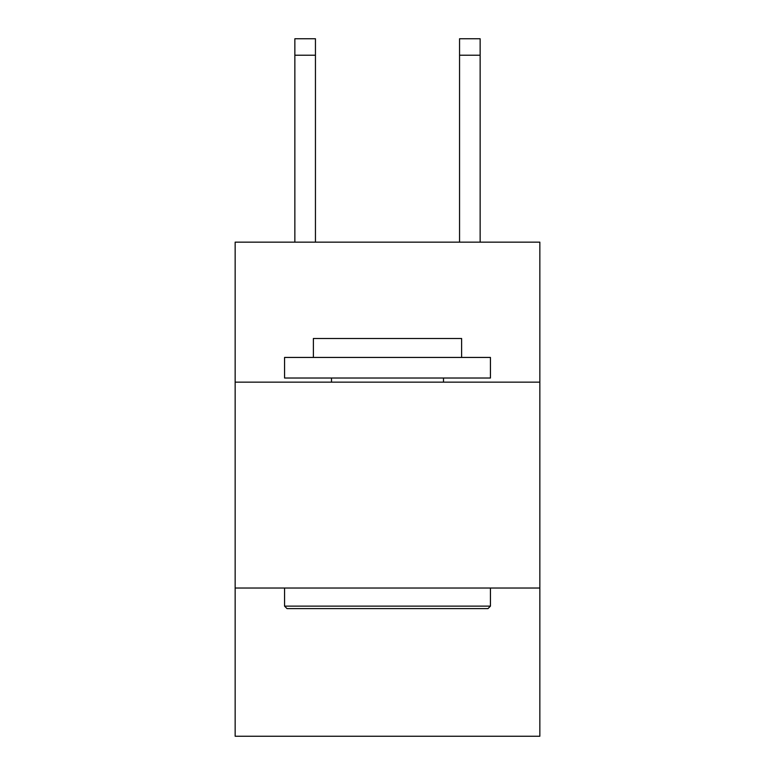 <?xml version="1.0" encoding="UTF-8"?>
<svg xmlns="http://www.w3.org/2000/svg" width="775" height="775" viewBox="0 0 775 775"><rect width="100%" height="100%" fill="white"/><g stroke="black" fill="none" stroke-linecap="round" stroke-linejoin="round"><path stroke-width="1.16" d="M539.846 382.143L539.846 242.149L235.154 242.149L235.154 382.143L539.846 382.143L539.846 736.25L235.154 736.25L235.154 382.143M539.846 588.022L235.154 588.022M287.031 608.607L284.561 606.137L490.439 606.137L487.969 608.607L287.031 608.607M490.439 357.44L490.439 378.026L284.561 378.026L284.561 357.44L490.439 357.44M313.381 357.44L313.381 338.501L461.619 338.501L461.619 357.44M490.439 588.022L490.439 606.137M284.561 588.022L284.561 606.137M443.494 378.026L443.494 382.143M331.506 378.026L331.506 382.143M315.444 242.149L315.444 55.219L294.858 55.219L294.858 38.75L315.444 38.75L315.444 55.219M294.858 242.149L294.858 55.219M480.142 242.149L480.142 38.75L459.556 38.75L459.556 242.149M459.556 55.219L480.142 55.219"/></g></svg>
